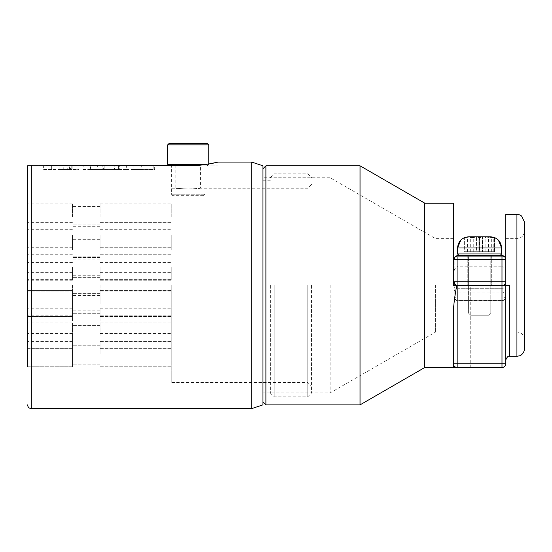 <?xml version="1.0" encoding="UTF-8"?>
<svg xmlns="http://www.w3.org/2000/svg" width="552" height="552" viewBox="0 0 552 552"><rect width="100%" height="100%" fill="white"/><g stroke="black" fill="none" stroke-linecap="round" stroke-linejoin="round"><path stroke-width="0.41" stroke-dasharray="2.76 2.07" d="M171.782 285.336L171.782 382.46L171.782 285.336M100.064 285.336L100.064 298.039L100.064 285.336M27.6 165.807L27.6 366.769L27.6 354.073L27.6 366.769L27.6 354.073L27.6 366.769L72.422 366.769L72.422 354.073L72.422 366.769L72.422 354.073L72.422 366.769L27.6 366.769M72.422 285.336L72.422 298.039L72.422 285.336M171.782 303.131L171.782 290.428L171.782 303.131M100.064 303.131L100.064 290.428L100.064 303.131M171.782 267.547L171.782 280.25L171.782 267.547M100.064 267.547L100.064 280.25L100.064 267.547M171.782 249.759L171.782 237.056L171.782 249.759M100.064 249.759L100.064 237.056L100.064 249.759M27.6 290.428L72.422 290.428L72.422 315.827L72.422 290.428L27.6 290.428L27.6 316.455L27.6 291.056L27.6 303.759L27.6 291.056L72.422 291.056L72.422 316.455L72.422 291.056L72.422 303.759L72.422 291.056L27.6 291.056M27.6 267.547L27.6 280.25L27.6 267.547M72.422 267.547L72.422 280.25L72.422 267.547M27.6 249.759L27.6 237.056L27.6 249.759M72.422 249.759L72.422 237.056L72.422 249.759M171.782 320.919L171.782 308.216L171.782 320.919M100.064 320.919L100.064 308.216L100.064 320.919M27.6 320.919L27.6 308.216L27.6 316.455L72.422 316.455L27.6 316.455M72.422 320.919L72.422 308.216L72.422 320.919M171.782 235.021L171.782 247.724L171.782 235.021M100.064 235.021L100.064 247.724L100.064 235.021M171.782 266.92L171.782 279.623L171.782 266.92M100.064 266.92L100.064 279.623L100.064 266.92M171.782 303.759L171.782 291.056L171.782 303.759M100.064 303.759L100.064 291.056L100.064 303.759M171.782 335.657L171.782 322.954L171.782 335.657M100.064 335.657L100.064 322.954L100.064 335.657M171.782 354.073L171.782 341.371L171.782 354.073M100.064 354.073L100.064 341.371L100.064 354.073M27.6 235.021L27.6 247.724L27.6 235.021M72.422 235.021L72.422 247.724L72.422 235.021M27.6 266.92L27.6 279.623L27.6 266.92M72.422 266.92L72.422 279.623L72.422 266.92M27.6 335.657L27.6 322.954L27.6 348.353L27.6 335.657L27.6 348.353L72.422 348.353L72.422 335.657L72.422 348.353L72.422 335.657L72.422 348.353L27.6 348.353M171.782 216.605L171.782 203.902L171.782 216.605M100.064 216.605L100.064 203.902L100.064 216.605M27.6 216.605L27.6 203.902L27.6 216.605M72.422 216.605L72.422 203.902L72.422 216.605M270.397 285.336L270.397 393.1L270.397 285.336M274.13 285.336L274.13 396.84L274.13 285.336M311.487 285.336L311.487 393.1L311.487 285.336M307.754 285.336L307.754 396.84L307.754 285.336M262.924 404.871L262.924 165.807M251.719 162.074L251.719 408.604M206.855 164.317L188.294 165.752L31.333 165.752L188.294 165.807L30.684 165.807M188.218 165.807L200.548 165.807L188.218 165.807M188.218 189.005C172.314 188.149 172.314 188.149 188.218 189.005C172.314 188.149 172.314 188.149 188.218 189.005C204.123 188.149 204.123 188.149 188.218 189.005C204.123 188.149 204.123 188.149 188.218 189.005M72.422 335.657L72.422 322.954L72.422 335.657M72.422 354.073L72.422 341.371L72.422 354.073M112.001 165.807L83.159 165.807L125.946 165.807L112.001 165.807L112.001 169.54L118.466 169.54L118.466 165.807M188.294 165.807L218.102 165.807L188.294 165.807M79.033 165.807L43.622 165.807L79.033 165.807L79.033 169.54L71.781 169.54L71.781 165.807M154.622 165.807L126.373 165.807L154.622 165.807L154.622 169.54L153.187 169.54L153.187 165.807M262.924 285.336L262.924 401.884L262.924 285.336M27.6 354.073L27.6 341.371L27.6 354.073M218.102 165.807L218.102 162.074L218.102 165.807M71.781 169.54L70.525 169.54L70.525 165.807M70.525 169.54L55.938 169.54L55.938 165.807M55.938 169.54L51.667 169.54L51.667 165.807M51.667 169.54L43.622 169.54L43.622 165.807M43.622 169.54L63.749 169.54L63.749 165.807M63.749 169.54L72.823 169.54L72.823 165.807M72.823 169.54L79.033 169.54M67.227 169.54L59.188 169.54L69.573 169.54L67.227 169.54L67.227 165.807L59.188 165.807L67.227 165.807M59.188 169.54L59.188 165.807M69.573 169.54L69.573 165.807M118.466 169.54L104.818 169.54L104.818 165.807M104.818 169.54L97.635 169.54L97.635 165.807M97.635 169.54L95.958 169.54L95.958 165.807M95.958 169.54L90.452 169.54L90.452 165.807M90.452 169.54L83.159 169.54L83.159 165.807M83.159 169.54L90.707 169.54L90.707 165.807M90.707 169.54L102.189 169.54L102.189 165.807M102.189 169.54L103.383 169.54L103.383 165.807M103.383 169.54L114.478 169.54L114.478 165.807M114.478 169.54L125.946 169.54L125.946 165.807M125.946 169.54L119.322 169.54L119.322 165.807M119.322 169.54L112.001 169.54M153.187 169.54L126.373 169.54L126.373 165.807M126.373 169.54L133.963 169.54L133.963 165.807M133.963 169.54L141.284 169.54L141.284 165.807M141.284 169.54L134.95 169.54L134.95 165.807M134.95 169.54L154.622 169.54M524.4 348.836L524.4 221.835M470.235 367.515L470.235 285.336L488.913 285.336L470.235 285.336L488.913 285.336L470.235 285.336L470.235 367.515L488.913 367.515L488.913 285.336L488.913 367.515L470.235 367.515M509.462 356.309L509.462 285.336L505.722 285.336L505.722 238.643L505.722 285.336L453.427 285.336L509.462 285.336L505.722 285.336L505.722 214.369M454.179 270.556C455.441 267.478 456.683 266.236 457.912 266.823L457.912 256.273L457.912 266.823L501.989 266.823L501.989 256.273A3.733 3.077 180 0 1 505.722 259.35A3.733 3.733 0 0 0 501.989 255.617A3.733 3.733 0 0 1 505.722 259.35L505.722 287.302L505.722 259.35A3.733 3.733 0 0 0 501.989 255.617L457.912 255.617A3.733 3.733 0 0 0 454.179 259.35L454.179 270.556L454.179 259.35A3.733 3.733 0 0 1 457.912 255.617A3.733 3.733 0 0 0 454.179 259.35L501.989 259.35L501.989 281.762L457.912 281.762L457.912 255.617L457.912 256.273L501.989 256.273L501.989 266.823A3.733 3.733 0 0 1 505.722 270.556M265.912 404.871L265.912 165.807M330.165 285.336L330.165 392.914L330.165 285.336M435.618 285.336L435.618 332.028L435.618 285.336M424.743 203.164L424.743 367.515M360.042 165.807L360.042 404.871M453.427 203.164L453.427 285.336L453.427 238.643L453.427 285.336L456.808 285.336C455.145 293.747 454.02 301.909 453.427 309.831L453.427 367.515L455.2 367.515M524.4 285.336L524.4 339.501L524.4 285.336M501.989 285.494A3.733 3.733 0 0 0 503.065 285.336A3.733 3.733 0 0 1 501.989 285.494L501.989 288.268L457.912 288.268L501.989 288.268L501.989 300.723L457.912 300.723L457.912 297.956L501.989 297.956L501.989 285.494A3.733 3.733 0 0 0 505.722 281.762L501.989 281.762L501.989 285.494A3.733 3.733 0 0 0 505.722 281.762A3.733 3.733 0 0 1 501.989 285.494A3.733 3.733 0 0 0 505.722 281.762A3.733 3.733 0 0 1 501.989 285.494L457.912 285.494L501.989 285.336L501.989 363.782L505.722 363.782L505.722 285.336L456.808 285.336M453.427 309.831L453.427 363.782A3.733 3.733 0 0 0 457.166 367.515L501.989 367.515L501.989 363.782L457.166 363.782L457.166 285.336M505.722 285.336L505.722 360.042M457.166 367.515A3.733 3.733 0 0 1 453.427 363.782L457.166 363.782L457.166 367.515A3.733 3.733 0 0 1 453.427 363.782M505.722 289.234L505.722 296.99L505.722 289.234C505.135 293.036 501.968 293.133 501.989 292.967L501.989 300.267L501.989 292.967L457.912 292.967L457.912 300.267L457.912 292.967A3.733 3.733 0 0 1 454.179 289.234L454.179 296.99L454.179 289.234M454.179 285.336L454.179 296.99A3.733 3.277 180 0 0 457.912 300.267L501.989 300.267L501.989 300.723L457.912 300.723L457.912 300.267L501.989 300.267L501.989 300.723L501.989 297.956L457.912 297.956L457.912 288.268L457.912 300.267A3.733 3.277 0 0 1 454.179 296.99L454.179 281.762A3.733 3.733 0 0 0 457.912 285.494A3.733 3.733 0 0 1 454.179 281.762A3.733 3.733 0 0 0 457.912 285.494L457.912 288.268L457.912 285.494A3.733 3.733 0 0 1 454.179 281.762A3.733 3.733 0 0 0 457.912 285.494L457.912 285.336M479.75 285.494L491.701 285.494L479.75 285.494M479.75 255.617L491.701 255.617L479.75 255.617M457.912 285.494A3.733 3.733 0 0 1 456.835 285.336A3.733 3.733 0 0 0 457.912 285.494L457.912 281.762L454.179 281.762M457.539 247.986L501.616 247.986L479.578 247.986L501.616 247.986L501.616 253.961L457.539 253.961L501.616 253.961L457.539 253.961L459.029 255.459L500.119 255.459L468.372 255.459L490.783 255.459L468.372 255.459L468.372 312.977L490.783 312.977L468.372 312.977L490.783 312.977L468.372 312.977L470.614 315.22L488.541 315.22L470.614 315.22L488.541 315.22L470.614 315.22L468.372 312.977L468.372 255.617M481.068 237.588L479.578 237.56L481.068 237.588L481.068 236.78L481.068 251.719L478.08 251.719L478.08 237.588L479.578 237.56L478.08 237.588L478.08 236.78L468.848 236.78L476.921 236.78L476.921 251.719L464.632 251.719L464.632 237.588L468.848 236.78L464.632 237.588L464.632 251.719L476.921 251.719L476.921 236.78L476.535 236.78L476.535 251.719L481.068 251.719L481.068 236.78L482.227 236.78L481.068 236.78L481.068 251.719L481.068 237.588M475.403 236.78L479.515 236.78L479.515 251.719L493.198 251.719L482.213 251.719L482.213 236.78L482.62 236.78L482.62 251.719L482.62 236.78L482.227 236.78L490.307 236.78L494.516 237.588L490.307 236.78L481.068 236.78M486.319 236.78L482.213 236.78L489.576 236.78L486.319 236.78L488.458 237.588L485.884 237.588L483.745 236.78L479.64 236.78L479.64 251.719L478.053 251.719L478.08 236.78L478.08 251.719L478.08 236.78L478.053 251.719L470.69 251.719L479.515 251.719M472.836 236.78L476.942 236.78L476.942 251.719M482.227 236.78L482.227 251.719L494.516 251.719L482.227 251.719L482.227 236.78M494.516 251.719L494.516 237.588L494.516 251.719M481.068 251.719L482.227 251.719L481.068 251.719M459.029 255.459L490.783 255.459L490.783 312.977L488.541 315.22L490.783 312.977L490.783 255.617M483.745 236.78L471.097 236.78L465.95 237.588L469.579 236.78L476.535 236.78L476.535 251.719L465.95 251.719L465.95 237.588M479.515 236.78L488.051 236.78M478.053 251.719L465.95 251.719M467.468 251.719L467.468 237.588M482.213 251.719L479.64 251.719M485.884 251.719L485.884 237.588M488.458 251.719L488.458 237.588M493.198 251.719L493.198 237.588M491.68 251.719L491.68 237.588M481.102 251.719L481.102 236.78M473.264 251.719L473.264 237.588M470.69 251.719L470.69 237.588M203.281 195.691L172.907 195.691L203.281 195.691M171.686 194.194L205.027 194.194L171.686 194.194M207.269 143.396L169.167 143.396M167.677 144.886L208.766 144.886M206.959 165.807L169.167 165.807L206.959 165.807M207.269 165.807L208.766 164.317L167.677 164.317M204.751 165.807L171.41 165.807L204.751 165.807M31.333 408.604L31.333 165.752M516.927 214.369L516.927 356.309M505.722 259.35A3.733 3.733 0 0 0 501.989 255.617L501.989 259.35L505.722 259.35A3.733 3.077 0 0 0 501.989 256.273L501.989 255.617L501.989 256.273L457.912 256.273L457.912 255.617A3.733 3.733 0 0 0 454.179 259.35A3.733 3.077 180 0 1 457.912 256.273A3.733 3.077 0 0 0 454.179 259.35M501.989 288.268A3.733 0.966 180 0 0 505.722 287.302A3.733 0.966 0 0 1 501.989 288.268M501.989 297.956A3.733 0.966 180 0 0 505.722 296.99A3.733 3.277 0 0 1 501.989 300.267A3.733 3.277 180 0 0 505.722 296.99A3.733 0.966 -0 0 1 501.989 297.956M454.179 287.302A3.733 0.966 180 0 0 457.912 288.268A3.733 0.966 -0 0 1 454.179 287.302M454.179 296.99A3.733 0.966 180 0 0 457.912 297.956A3.733 0.966 -0 0 1 454.179 296.99A3.733 3.733 0 0 0 457.912 300.723A3.733 3.733 0 0 1 454.179 296.99M100.064 298.039L171.782 298.039M72.422 298.039L27.6 298.039M100.064 315.827L171.782 315.827L100.064 315.827M100.064 280.25L171.782 280.25L100.064 280.25M100.064 262.462L171.782 262.462M72.422 315.827L27.6 315.827L72.422 315.827M72.422 280.25L27.6 280.25L72.422 280.25M72.422 262.462L27.6 262.462M100.064 333.615L171.782 333.615M72.422 333.615L27.6 333.615M100.064 247.724L171.782 247.724L100.064 247.724M100.064 279.623L171.782 279.623L100.064 279.623M100.064 316.455L171.782 316.455L100.064 316.455M100.064 348.353L171.782 348.353L100.064 348.353M100.064 366.769L171.782 366.769L100.064 366.769M72.422 247.724L27.6 247.724L72.422 247.724M72.422 279.623L27.6 279.623L72.422 279.623M100.064 229.308L171.782 229.308M72.422 229.308L27.6 229.308M270.397 177.572L274.13 173.839L307.754 173.839L311.487 177.572M171.782 382.46L307.754 382.46L311.487 386.193M270.397 180.745L262.924 180.745M171.782 188.218L175.895 188.218L175.895 165.807M100.064 226.693L72.422 226.693M100.064 245.109L72.422 245.109L100.064 245.109M100.064 277.007L72.422 277.007L100.064 277.007M100.064 313.84L72.422 313.84L100.064 313.84M100.064 345.738L72.422 345.738L100.064 345.738M100.064 364.154L72.422 364.154L100.064 364.154M100.064 331L72.422 331M100.064 313.212L72.422 313.212L100.064 313.212M100.064 277.635L72.422 277.635L100.064 277.635M100.064 259.847L72.422 259.847M100.064 295.423L72.422 295.423M100.064 275.255L72.422 275.255M100.064 293.043L72.422 293.043L100.064 293.043M100.064 257.467L72.422 257.467L100.064 257.467M100.064 239.672L72.422 239.672M100.064 310.831L72.422 310.831M100.064 224.933L72.422 224.933L100.064 224.933M100.064 256.839L72.422 256.839L100.064 256.839M100.064 293.671L72.422 293.671L100.064 293.671M100.064 325.57L72.422 325.57L100.064 325.57M100.064 343.986L72.422 343.986L100.064 343.986M100.064 206.517L72.422 206.517M311.487 184.485L307.754 188.218L200.548 188.218L200.548 165.807M270.397 389.926L262.924 389.926M270.397 393.1L274.13 396.84L307.754 396.84L311.487 393.1M72.422 203.902L27.6 203.902M100.064 203.902L171.782 203.902M72.422 222.325L27.6 222.325L72.422 222.325M72.422 254.224L27.6 254.224L72.422 254.224M72.422 322.954L27.6 322.954L72.422 322.954M72.422 341.371L27.6 341.371L72.422 341.371M100.064 222.325L171.782 222.325L100.064 222.325M100.064 254.224L171.782 254.224L100.064 254.224M100.064 291.056L171.782 291.056L100.064 291.056M100.064 322.954L171.782 322.954L100.064 322.954M100.064 341.371L171.782 341.371L100.064 341.371M72.422 308.216L27.6 308.216M100.064 308.216L171.782 308.216M72.422 254.851L27.6 254.851L72.422 254.851M72.422 237.056L27.6 237.056M100.064 290.428L171.782 290.428L100.064 290.428M100.064 254.851L171.782 254.851L100.064 254.851M100.064 237.056L171.782 237.056M72.422 272.64L27.6 272.64M100.064 272.64L171.782 272.64M505.722 238.643L516.927 238.643C521.467 238.202 523.958 235.711 524.4 231.178M524.4 339.501C523.958 334.96 521.467 332.47 516.927 332.028L435.618 332.028L330.165 392.914L262.924 392.914M453.427 238.643L435.618 238.643L330.165 177.758L262.924 177.758M467.799 255.617L467.799 285.494L467.799 255.617M491.701 255.617L491.701 285.494L491.701 255.617M501.989 300.723A3.733 3.733 0 0 0 505.722 296.99A3.733 3.733 0 0 1 501.989 300.723M501.616 253.961L500.119 255.459M498.38 240.113L495.944 238.243M460.768 240.113L463.211 238.243M172.907 195.691L171.41 194.194L171.41 165.807M205.027 165.807L205.027 194.194L203.536 195.691"/><path stroke-width="0.83" d="M27.6 348.353L27.6 335.657M27.6 366.769L27.6 165.807L188.294 165.752C204.281 165.841 218.44 161.964 218.102 162.074L208.766 164.006L208.766 144.886L167.677 144.886L169.167 143.396L207.269 143.396L208.766 144.886M262.924 165.807L262.924 404.871L251.719 408.604L251.719 162.074L262.924 165.807M30.684 165.807L27.703 165.807M27.6 291.056L27.6 290.428M27.6 320.919L27.6 316.455M524.4 221.835L524.4 348.836C524.372 353.232 520.433 355.805 519.736 355.764L516.927 356.309L516.927 214.369L519.736 214.914L521.557 215.97L524.4 221.835M516.927 214.369L505.722 214.369L505.722 285.336L509.462 285.336L509.462 356.309L516.927 356.309M265.912 165.807L265.912 404.871L360.042 404.871L360.042 165.807L265.912 165.807L262.924 168.795M453.427 367.515L453.427 309.831C454.02 301.923 455.145 293.761 456.808 285.336L505.722 285.336L505.722 363.782A3.733 3.733 0 0 1 501.989 367.515L424.743 367.515L424.743 203.164L360.042 165.807M456.808 285.336L453.427 285.336L453.427 203.164L424.743 203.164M455.2 367.515L457.166 367.515A3.733 3.733 0 0 1 453.427 363.782L453.427 309.831M509.462 356.309C508.364 355.654 507.115 356.896 505.722 360.042L505.722 285.336M505.722 363.782A3.733 3.733 0 0 1 501.989 367.515A3.733 3.733 0 0 0 505.722 363.782L501.989 363.782L501.989 259.35L457.912 259.35L457.912 281.762L505.722 281.762A3.733 3.733 0 0 1 503.065 285.336A3.733 3.733 0 0 0 505.722 281.762M457.166 285.336L457.166 367.515A3.733 3.733 0 0 1 453.427 363.782L501.989 363.782L501.989 367.515M457.912 285.336L457.912 281.762L454.179 281.762A3.733 3.733 0 0 0 456.835 285.336A3.733 3.733 0 0 1 454.179 281.762L454.179 285.336M454.179 259.35A3.733 3.733 0 0 1 457.912 255.617A3.733 3.733 0 0 0 454.179 259.35L457.912 259.35L457.912 255.617L501.989 255.617A3.733 3.733 0 0 1 505.722 259.35A3.733 3.733 0 0 0 501.989 255.617L501.989 259.35L505.722 259.35M481.068 236.78L482.213 236.78M489.576 236.78L482.62 236.78L490.411 236.78L493.198 237.588L488.051 236.78L475.403 236.78L473.264 237.588L470.69 237.588L472.836 236.78L468.848 236.78L476.535 236.78L471.097 236.78M476.942 236.78L469.579 236.78M468.372 255.617L490.783 255.617M479.64 236.78L478.053 236.78M169.112 165.752L167.677 164.317L206.855 164.317M31.333 165.752L31.333 408.604C29.07 408.383 27.821 407.141 27.6 404.871M498.38 240.113L501.616 247.986L457.539 247.986L457.539 253.961L501.616 253.961L500.119 255.459M218.102 162.074L251.719 162.074M31.333 408.604L251.719 408.604M424.743 367.515L360.042 404.871M262.924 401.884L265.912 404.871M495.944 238.243L494.516 237.56M459.029 255.459L457.539 253.961L457.539 247.986L460.768 240.113M463.211 238.243L464.632 237.56M501.616 253.961L501.616 247.986C500.954 241.176 497.214 237.443 490.411 236.78M457.539 247.986C458.201 241.176 461.934 237.443 468.745 236.78M167.677 164.317L167.677 144.886"/></g></svg>
